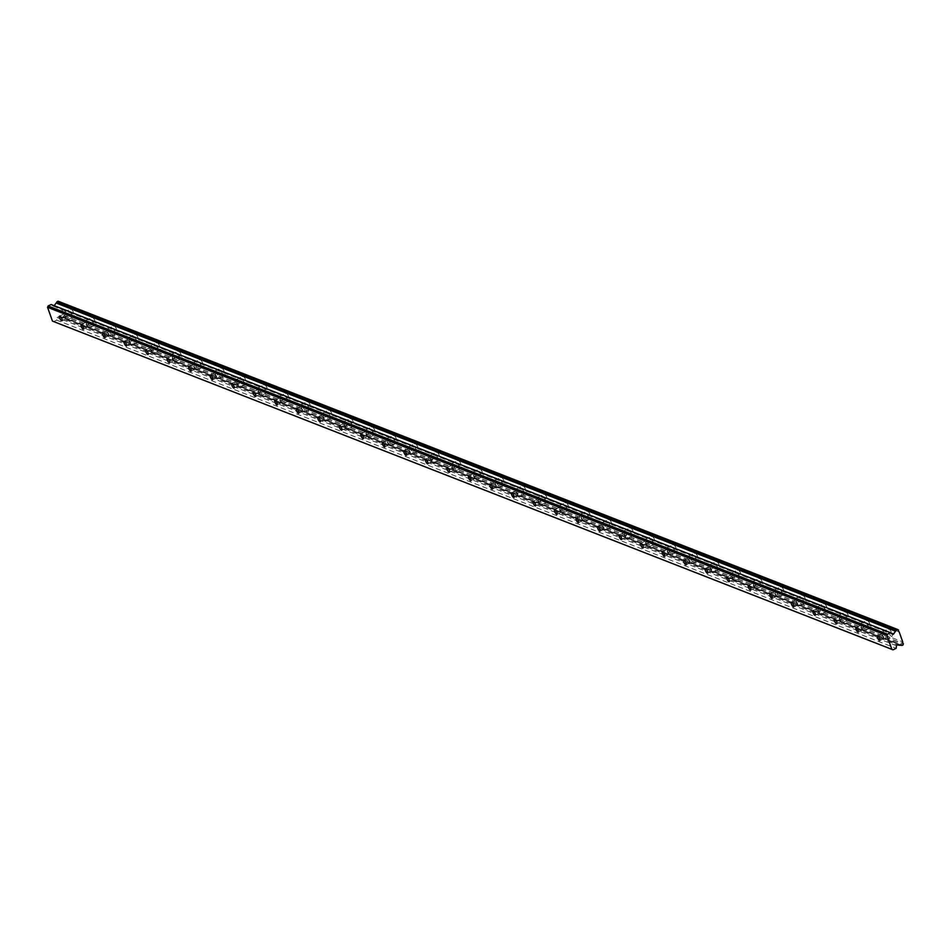 <?xml version="1.0" encoding="UTF-8"?>
<svg xmlns="http://www.w3.org/2000/svg" width="951" height="951" viewBox="0 0 951 951"><rect width="100%" height="100%" fill="white"/><g stroke="black" fill="none" stroke-linecap="round" stroke-linejoin="round"><path stroke-width="0.71" stroke-dasharray="4.75 3.57" d="M65.132 313.568A2.615 0.832 -115.8 0 0 64.834 313.557A2.615 0.832 -115.8 0 0 65.048 315.875A2.615 0.832 -115.8 0 0 66.808 318.252A2.615 0.832 -115.8 0 0 67.105 318.264A2.615 0.832 -115.8 0 0 66.891 315.934A2.615 0.832 -115.8 0 0 65.132 313.568M883.015 633.366A2.615 0.832 -115.8 0 0 882.718 633.354A2.615 0.832 -115.8 0 0 882.932 635.684A2.615 0.832 -115.8 0 0 884.692 638.05A2.615 0.832 -115.8 0 0 884.989 638.062A2.615 0.832 -115.8 0 0 884.775 635.743A2.615 0.832 -115.8 0 0 883.015 633.366M861.499 624.95A2.615 0.832 -115.8 0 0 861.19 624.938A2.615 0.832 -115.8 0 0 861.404 627.268A2.615 0.832 -115.8 0 0 863.163 629.633A2.615 0.832 -115.8 0 0 863.46 629.645A2.615 0.832 -115.8 0 0 863.258 627.327A2.615 0.832 -115.8 0 0 861.499 624.95M839.971 616.533A2.615 0.832 -115.8 0 0 839.662 616.521A2.615 0.832 -115.8 0 0 839.876 618.851A2.615 0.832 -115.8 0 0 841.635 621.229A2.615 0.832 -115.8 0 0 841.944 621.229A2.615 0.832 -115.8 0 0 841.73 618.911A2.615 0.832 -115.8 0 0 839.971 616.533M818.442 608.117A2.615 0.832 -115.8 0 0 818.145 608.105A2.615 0.832 -115.8 0 0 818.359 610.435A2.615 0.832 -115.8 0 0 820.119 612.813A2.615 0.832 -115.8 0 0 820.416 612.813A2.615 0.832 -115.8 0 0 820.202 610.494A2.615 0.832 -115.8 0 0 818.442 608.117M796.926 599.701A2.615 0.832 -115.8 0 0 796.617 599.689A2.615 0.832 -115.8 0 0 796.831 602.019A2.615 0.832 -115.8 0 0 798.59 604.396A2.615 0.832 -115.8 0 0 798.899 604.396A2.615 0.832 -115.8 0 0 798.685 602.078A2.615 0.832 -115.8 0 0 796.926 599.701M775.398 591.284A2.615 0.832 -115.8 0 0 775.101 591.284A2.615 0.832 -115.8 0 0 775.315 593.602A2.615 0.832 -115.8 0 0 777.074 595.98A2.615 0.832 -115.8 0 0 777.371 595.98A2.615 0.832 -115.8 0 0 777.157 593.662A2.615 0.832 -115.8 0 0 775.398 591.284M753.881 582.868A2.615 0.832 -115.8 0 0 753.572 582.868A2.615 0.832 -115.8 0 0 753.786 585.186A2.615 0.832 -115.8 0 0 755.546 587.563A2.615 0.832 -115.8 0 0 755.855 587.563A2.615 0.832 -115.8 0 0 755.641 585.245A2.615 0.832 -115.8 0 0 753.881 582.868M732.353 574.452A2.615 0.832 -115.8 0 0 732.056 574.452A2.615 0.832 -115.8 0 0 732.27 576.77A2.615 0.832 -115.8 0 0 734.029 579.147A2.615 0.832 -115.8 0 0 734.327 579.159A2.615 0.832 -115.8 0 0 734.113 576.829A2.615 0.832 -115.8 0 0 732.353 574.452M710.837 566.035A2.615 0.832 -115.8 0 0 710.528 566.035A2.615 0.832 -115.8 0 0 710.742 568.353A2.615 0.832 -115.8 0 0 712.501 570.731A2.615 0.832 -115.8 0 0 712.81 570.743A2.615 0.832 -115.8 0 0 712.596 568.413A2.615 0.832 -115.8 0 0 710.837 566.035M689.309 557.619A2.615 0.832 -115.8 0 0 689 557.619A2.615 0.832 -115.8 0 0 689.213 559.937A2.615 0.832 -115.8 0 0 690.973 562.314A2.615 0.832 -115.8 0 0 691.282 562.326A2.615 0.832 -115.8 0 0 691.068 559.996A2.615 0.832 -115.8 0 0 689.309 557.619M667.78 549.214A2.615 0.832 -115.8 0 0 667.483 549.202A2.615 0.832 -115.8 0 0 667.697 551.521A2.615 0.832 -115.8 0 0 669.456 553.898A2.615 0.832 -115.8 0 0 669.754 553.91A2.615 0.832 -115.8 0 0 669.54 551.58A2.615 0.832 -115.8 0 0 667.78 549.214M646.264 540.798A2.615 0.832 -115.8 0 0 645.955 540.786A2.615 0.832 -115.8 0 0 646.169 543.104A2.615 0.832 -115.8 0 0 647.928 545.482A2.615 0.832 -115.8 0 0 648.237 545.494A2.615 0.832 -115.8 0 0 648.023 543.164A2.615 0.832 -115.8 0 0 646.264 540.798M624.736 532.382A2.615 0.832 -115.8 0 0 624.438 532.37A2.615 0.832 -115.8 0 0 624.652 534.688A2.615 0.832 -115.8 0 0 626.412 537.065A2.615 0.832 -115.8 0 0 626.709 537.077A2.615 0.832 -115.8 0 0 626.495 534.747A2.615 0.832 -115.8 0 0 624.736 532.382M603.219 523.965A2.615 0.832 -115.8 0 0 602.91 523.953A2.615 0.832 -115.8 0 0 603.124 526.272A2.615 0.832 -115.8 0 0 604.884 528.649A2.615 0.832 -115.8 0 0 605.193 528.661A2.615 0.832 -115.8 0 0 604.979 526.331A2.615 0.832 -115.8 0 0 603.219 523.965M581.691 515.549A2.615 0.832 -115.8 0 0 581.394 515.537A2.615 0.832 -115.8 0 0 581.608 517.855A2.615 0.832 -115.8 0 0 583.367 520.233A2.615 0.832 -115.8 0 0 583.664 520.245A2.615 0.832 -115.8 0 0 583.45 517.915A2.615 0.832 -115.8 0 0 581.691 515.549M560.175 507.133A2.615 0.832 -115.8 0 0 559.866 507.121A2.615 0.832 -115.8 0 0 560.08 509.439A2.615 0.832 -115.8 0 0 561.839 511.816A2.615 0.832 -115.8 0 0 562.148 511.828A2.615 0.832 -115.8 0 0 561.934 509.498A2.615 0.832 -115.8 0 0 560.175 507.133M538.646 498.716A2.615 0.832 -115.8 0 0 538.337 498.704A2.615 0.832 -115.8 0 0 538.551 501.022A2.615 0.832 -115.8 0 0 540.311 503.4A2.615 0.832 -115.8 0 0 540.62 503.412A2.615 0.832 -115.8 0 0 540.406 501.082A2.615 0.832 -115.8 0 0 538.646 498.716M517.118 490.3A2.615 0.832 -115.8 0 0 516.821 490.288A2.615 0.832 -115.8 0 0 517.035 492.606A2.615 0.832 -115.8 0 0 518.794 494.984A2.615 0.832 -115.8 0 0 519.091 494.995A2.615 0.832 -115.8 0 0 518.877 492.666A2.615 0.832 -115.8 0 0 517.118 490.3M495.602 481.884A2.615 0.832 -115.8 0 0 495.293 481.872A2.615 0.832 -115.8 0 0 495.507 484.19A2.615 0.832 -115.8 0 0 497.266 486.567A2.615 0.832 -115.8 0 0 497.575 486.579A2.615 0.832 -115.8 0 0 497.361 484.261A2.615 0.832 -115.8 0 0 495.602 481.884M474.074 473.467A2.615 0.832 -115.8 0 0 473.776 473.455A2.615 0.832 -115.8 0 0 473.99 475.785A2.615 0.832 -115.8 0 0 475.75 478.151A2.615 0.832 -115.8 0 0 476.047 478.163A2.615 0.832 -115.8 0 0 475.833 475.845A2.615 0.832 -115.8 0 0 474.074 473.467M452.557 465.051A2.615 0.832 -115.8 0 0 452.248 465.039A2.615 0.832 -115.8 0 0 452.462 467.369A2.615 0.832 -115.8 0 0 454.221 469.735A2.615 0.832 -115.8 0 0 454.53 469.746A2.615 0.832 -115.8 0 0 454.316 467.428A2.615 0.832 -115.8 0 0 452.557 465.051M431.029 456.635A2.615 0.832 -115.8 0 0 430.732 456.623A2.615 0.832 -115.8 0 0 430.946 458.953A2.615 0.832 -115.8 0 0 432.705 461.318A2.615 0.832 -115.8 0 0 433.002 461.33A2.615 0.832 -115.8 0 0 432.788 459.012A2.615 0.832 -115.8 0 0 431.029 456.635M409.512 448.218A2.615 0.832 -115.8 0 0 409.203 448.206A2.615 0.832 -115.8 0 0 409.417 450.536A2.615 0.832 -115.8 0 0 411.177 452.902A2.615 0.832 -115.8 0 0 411.486 452.914A2.615 0.832 -115.8 0 0 411.272 450.596A2.615 0.832 -115.8 0 0 409.512 448.218M387.984 439.802A2.615 0.832 -115.8 0 0 387.675 439.79A2.615 0.832 -115.8 0 0 387.889 442.12A2.615 0.832 -115.8 0 0 389.648 444.486A2.615 0.832 -115.8 0 0 389.958 444.497A2.615 0.832 -115.8 0 0 389.744 442.179A2.615 0.832 -115.8 0 0 387.984 439.802M366.456 431.385A2.615 0.832 -115.8 0 0 366.159 431.374A2.615 0.832 -115.8 0 0 366.373 433.704A2.615 0.832 -115.8 0 0 368.132 436.069A2.615 0.832 -115.8 0 0 368.429 436.081A2.615 0.832 -115.8 0 0 368.215 433.763A2.615 0.832 -115.8 0 0 366.456 431.385M344.94 422.969A2.615 0.832 -115.8 0 0 344.631 422.957A2.615 0.832 -115.8 0 0 344.844 425.287A2.615 0.832 -115.8 0 0 346.604 427.653A2.615 0.832 -115.8 0 0 346.913 427.665A2.615 0.832 -115.8 0 0 346.699 425.347A2.615 0.832 -115.8 0 0 344.94 422.969M323.411 414.553A2.615 0.832 -115.8 0 0 323.114 414.541A2.615 0.832 -115.8 0 0 323.328 416.871A2.615 0.832 -115.8 0 0 325.087 419.236A2.615 0.832 -115.8 0 0 325.385 419.248A2.615 0.832 -115.8 0 0 325.171 416.93A2.615 0.832 -115.8 0 0 323.411 414.553M301.895 406.136A2.615 0.832 -115.8 0 0 301.586 406.125A2.615 0.832 -115.8 0 0 301.8 408.454A2.615 0.832 -115.8 0 0 303.559 410.82A2.615 0.832 -115.8 0 0 303.868 410.832A2.615 0.832 -115.8 0 0 303.654 408.514A2.615 0.832 -115.8 0 0 301.895 406.136M280.367 397.72A2.615 0.832 -115.8 0 0 280.07 397.708A2.615 0.832 -115.8 0 0 280.283 400.038A2.615 0.832 -115.8 0 0 282.043 402.416A2.615 0.832 -115.8 0 0 282.34 402.416A2.615 0.832 -115.8 0 0 282.126 400.098A2.615 0.832 -115.8 0 0 280.367 397.72M258.85 389.304A2.615 0.832 -115.8 0 0 258.541 389.292A2.615 0.832 -115.8 0 0 258.755 391.622A2.615 0.832 -115.8 0 0 260.515 393.999A2.615 0.832 -115.8 0 0 260.824 393.999A2.615 0.832 -115.8 0 0 260.61 391.681A2.615 0.832 -115.8 0 0 258.85 389.304M237.322 380.887A2.615 0.832 -115.8 0 0 237.013 380.875A2.615 0.832 -115.8 0 0 237.227 383.205A2.615 0.832 -115.8 0 0 238.986 385.583A2.615 0.832 -115.8 0 0 239.295 385.583A2.615 0.832 -115.8 0 0 239.081 383.265A2.615 0.832 -115.8 0 0 237.322 380.887M215.794 372.471A2.615 0.832 -115.8 0 0 215.497 372.471A2.615 0.832 -115.8 0 0 215.711 374.789A2.615 0.832 -115.8 0 0 217.47 377.167A2.615 0.832 -115.8 0 0 217.767 377.167A2.615 0.832 -115.8 0 0 217.553 374.849A2.615 0.832 -115.8 0 0 215.794 372.471M194.277 364.055A2.615 0.832 -115.8 0 0 193.968 364.055A2.615 0.832 -115.8 0 0 194.182 366.373A2.615 0.832 -115.8 0 0 195.942 368.75A2.615 0.832 -115.8 0 0 196.251 368.762A2.615 0.832 -115.8 0 0 196.037 366.432A2.615 0.832 -115.8 0 0 194.277 364.055M172.749 355.638A2.615 0.832 -115.8 0 0 172.452 355.638A2.615 0.832 -115.8 0 0 172.666 357.956A2.615 0.832 -115.8 0 0 174.425 360.334A2.615 0.832 -115.8 0 0 174.722 360.346A2.615 0.832 -115.8 0 0 174.508 358.016A2.615 0.832 -115.8 0 0 172.749 355.638M151.233 347.222A2.615 0.832 -115.8 0 0 150.924 347.222A2.615 0.832 -115.8 0 0 151.138 349.54A2.615 0.832 -115.8 0 0 152.897 351.918A2.615 0.832 -115.8 0 0 153.206 351.929A2.615 0.832 -115.8 0 0 152.992 349.599A2.615 0.832 -115.8 0 0 151.233 347.222M129.705 338.818A2.615 0.832 -115.8 0 0 129.407 338.806A2.615 0.832 -115.8 0 0 129.621 341.124A2.615 0.832 -115.8 0 0 131.381 343.501A2.615 0.832 -115.8 0 0 131.678 343.513A2.615 0.832 -115.8 0 0 131.464 341.183A2.615 0.832 -115.8 0 0 129.705 338.818M108.188 330.401A2.615 0.832 -115.8 0 0 107.879 330.389A2.615 0.832 -115.8 0 0 108.093 332.707A2.615 0.832 -115.8 0 0 109.852 335.085A2.615 0.832 -115.8 0 0 110.161 335.097A2.615 0.832 -115.8 0 0 109.947 332.767A2.615 0.832 -115.8 0 0 108.188 330.401M86.66 321.985A2.615 0.832 -115.8 0 0 86.351 321.973A2.615 0.832 -115.8 0 0 86.565 324.291A2.615 0.832 -115.8 0 0 88.324 326.668A2.615 0.832 -115.8 0 0 88.633 326.68A2.615 0.832 -115.8 0 0 88.419 324.35A2.615 0.832 -115.8 0 0 86.66 321.985M73.619 316.564A4.137 1.32 64.2 0 1 70.826 312.808A4.137 1.32 64.2 0 1 70.493 309.123A4.137 1.32 64.2 0 1 70.968 309.134A4.137 1.32 64.2 0 1 73.762 312.903A4.137 1.32 64.2 0 1 74.095 316.576A4.137 1.32 64.2 0 1 73.619 316.564M67.295 319.619A4.137 1.32 64.2 0 1 64.513 315.863A4.137 1.32 64.2 0 1 64.169 312.178A4.137 1.32 64.2 0 1 64.656 312.201A4.137 1.32 64.2 0 1 67.438 315.958A4.137 1.32 64.2 0 1 67.771 319.631A4.137 1.32 64.2 0 1 67.295 319.619M891.491 636.362A4.137 1.32 64.2 0 1 888.71 632.605A4.137 1.32 64.2 0 1 888.377 628.932A4.137 1.32 64.2 0 1 888.852 628.944A4.137 1.32 64.2 0 1 891.634 632.7A4.137 1.32 64.2 0 1 891.979 636.385A4.137 1.32 64.2 0 1 891.491 636.362M885.167 639.417A4.137 1.32 64.2 0 1 882.385 635.66A4.137 1.32 64.2 0 1 882.053 631.987A4.137 1.32 64.2 0 1 882.528 631.999A4.137 1.32 64.2 0 1 885.31 635.755A4.137 1.32 64.2 0 1 885.654 639.441A4.137 1.32 64.2 0 1 885.167 639.417M869.975 627.945A4.137 1.32 64.2 0 1 867.181 624.189A4.137 1.32 64.2 0 1 866.848 620.516A4.137 1.32 64.2 0 1 867.324 620.528A4.137 1.32 64.2 0 1 870.117 624.284A4.137 1.32 64.2 0 1 870.45 627.969A4.137 1.32 64.2 0 1 869.975 627.945M863.651 631A4.137 1.32 64.2 0 1 860.869 627.244A4.137 1.32 64.2 0 1 860.524 623.571A4.137 1.32 64.2 0 1 861.012 623.583A4.137 1.32 64.2 0 1 863.793 627.339A4.137 1.32 64.2 0 1 864.126 631.024A4.137 1.32 64.2 0 1 863.651 631M848.447 619.529A4.137 1.32 64.2 0 1 845.665 615.773A4.137 1.32 64.2 0 1 845.32 612.099A4.137 1.32 64.2 0 1 845.808 612.111A4.137 1.32 64.2 0 1 848.589 615.868A4.137 1.32 64.2 0 1 848.934 619.553A4.137 1.32 64.2 0 1 848.447 619.529M842.122 622.596A4.137 1.32 64.2 0 1 839.341 618.828A4.137 1.32 64.2 0 1 839.008 615.154A4.137 1.32 64.2 0 1 839.483 615.166A4.137 1.32 64.2 0 1 842.265 618.923A4.137 1.32 64.2 0 1 842.61 622.608A4.137 1.32 64.2 0 1 842.122 622.596M826.93 611.113A4.137 1.32 64.2 0 1 824.137 607.356A4.137 1.32 64.2 0 1 823.804 603.683A4.137 1.32 64.2 0 1 824.279 603.695A4.137 1.32 64.2 0 1 827.073 607.451A4.137 1.32 64.2 0 1 827.406 611.136A4.137 1.32 64.2 0 1 826.93 611.113M820.606 614.18A4.137 1.32 64.2 0 1 817.812 610.411A4.137 1.32 64.2 0 1 817.48 606.738A4.137 1.32 64.2 0 1 817.955 606.75A4.137 1.32 64.2 0 1 820.749 610.506A4.137 1.32 64.2 0 1 821.082 614.191A4.137 1.32 64.2 0 1 820.606 614.18M805.402 602.696A4.137 1.32 64.2 0 1 802.62 598.94A4.137 1.32 64.2 0 1 802.275 595.267A4.137 1.32 64.2 0 1 802.763 595.278A4.137 1.32 64.2 0 1 805.545 599.035A4.137 1.32 64.2 0 1 805.889 602.72A4.137 1.32 64.2 0 1 805.402 602.696M799.078 605.763A4.137 1.32 64.2 0 1 796.296 601.995A4.137 1.32 64.2 0 1 795.951 598.322A4.137 1.32 64.2 0 1 796.439 598.334A4.137 1.32 64.2 0 1 799.22 602.09A4.137 1.32 64.2 0 1 799.565 605.775A4.137 1.32 64.2 0 1 799.078 605.763M783.874 594.28A4.137 1.32 64.2 0 1 781.092 590.523A4.137 1.32 64.2 0 1 780.759 586.85A4.137 1.32 64.2 0 1 781.235 586.862A4.137 1.32 64.2 0 1 784.016 590.619A4.137 1.32 64.2 0 1 784.361 594.304A4.137 1.32 64.2 0 1 783.874 594.28M777.561 597.347A4.137 1.32 64.2 0 1 774.768 593.579A4.137 1.32 64.2 0 1 774.435 589.905A4.137 1.32 64.2 0 1 774.91 589.917A4.137 1.32 64.2 0 1 777.704 593.674A4.137 1.32 64.2 0 1 778.037 597.359A4.137 1.32 64.2 0 1 777.561 597.347M762.357 585.864A4.137 1.32 64.2 0 1 759.576 582.107A4.137 1.32 64.2 0 1 759.231 578.434A4.137 1.32 64.2 0 1 759.718 578.446A4.137 1.32 64.2 0 1 762.5 582.202A4.137 1.32 64.2 0 1 762.833 585.887A4.137 1.32 64.2 0 1 762.357 585.864M756.033 588.931A4.137 1.32 64.2 0 1 753.251 585.174A4.137 1.32 64.2 0 1 752.907 581.489A4.137 1.32 64.2 0 1 753.394 581.501A4.137 1.32 64.2 0 1 756.176 585.269A4.137 1.32 64.2 0 1 756.52 588.942A4.137 1.32 64.2 0 1 756.033 588.931M740.829 577.447A4.137 1.32 64.2 0 1 738.047 573.691A4.137 1.32 64.2 0 1 737.714 570.018A4.137 1.32 64.2 0 1 738.19 570.029A4.137 1.32 64.2 0 1 740.972 573.786A4.137 1.32 64.2 0 1 741.316 577.471A4.137 1.32 64.2 0 1 740.829 577.447M734.505 580.514A4.137 1.32 64.2 0 1 731.723 576.758A4.137 1.32 64.2 0 1 731.39 573.073A4.137 1.32 64.2 0 1 731.866 573.084A4.137 1.32 64.2 0 1 734.648 576.853A4.137 1.32 64.2 0 1 734.992 580.526A4.137 1.32 64.2 0 1 734.505 580.514M719.313 569.031A4.137 1.32 64.2 0 1 716.531 565.274A4.137 1.32 64.2 0 1 716.186 561.601A4.137 1.32 64.2 0 1 716.662 561.613A4.137 1.32 64.2 0 1 719.455 565.37A4.137 1.32 64.2 0 1 719.788 569.055A4.137 1.32 64.2 0 1 719.313 569.031M712.988 572.098A4.137 1.32 64.2 0 1 710.207 568.341A4.137 1.32 64.2 0 1 709.862 564.656A4.137 1.32 64.2 0 1 710.349 564.668A4.137 1.32 64.2 0 1 713.131 568.436A4.137 1.32 64.2 0 1 713.464 572.11A4.137 1.32 64.2 0 1 712.988 572.098M697.784 560.626A4.137 1.32 64.2 0 1 695.003 556.858A4.137 1.32 64.2 0 1 694.658 553.185A4.137 1.32 64.2 0 1 695.145 553.197A4.137 1.32 64.2 0 1 697.927 556.953A4.137 1.32 64.2 0 1 698.272 560.638A4.137 1.32 64.2 0 1 697.784 560.626M691.46 563.681A4.137 1.32 64.2 0 1 688.679 559.925A4.137 1.32 64.2 0 1 688.346 556.24A4.137 1.32 64.2 0 1 688.821 556.252A4.137 1.32 64.2 0 1 691.603 560.02A4.137 1.32 64.2 0 1 691.948 563.693A4.137 1.32 64.2 0 1 691.46 563.681M676.268 552.21A4.137 1.32 64.2 0 1 673.474 548.442A4.137 1.32 64.2 0 1 673.142 544.768A4.137 1.32 64.2 0 1 673.617 544.78A4.137 1.32 64.2 0 1 676.411 548.537A4.137 1.32 64.2 0 1 676.743 552.222A4.137 1.32 64.2 0 1 676.268 552.21M669.944 555.265A4.137 1.32 64.2 0 1 667.15 551.509A4.137 1.32 64.2 0 1 666.817 547.824A4.137 1.32 64.2 0 1 667.293 547.847A4.137 1.32 64.2 0 1 670.086 551.604A4.137 1.32 64.2 0 1 670.419 555.277A4.137 1.32 64.2 0 1 669.944 555.265M654.74 543.794A4.137 1.32 64.2 0 1 651.958 540.025A4.137 1.32 64.2 0 1 651.613 536.352A4.137 1.32 64.2 0 1 652.101 536.364A4.137 1.32 64.2 0 1 654.882 540.12A4.137 1.32 64.2 0 1 655.227 543.806A4.137 1.32 64.2 0 1 654.74 543.794M648.416 546.849A4.137 1.32 64.2 0 1 645.634 543.092A4.137 1.32 64.2 0 1 645.289 539.407A4.137 1.32 64.2 0 1 645.777 539.431A4.137 1.32 64.2 0 1 648.558 543.187A4.137 1.32 64.2 0 1 648.903 546.861A4.137 1.32 64.2 0 1 648.416 546.849M633.223 535.377A4.137 1.32 64.2 0 1 630.43 531.621A4.137 1.32 64.2 0 1 630.097 527.936A4.137 1.32 64.2 0 1 630.572 527.948A4.137 1.32 64.2 0 1 633.354 531.716A4.137 1.32 64.2 0 1 633.699 535.389A4.137 1.32 64.2 0 1 633.223 535.377M626.899 538.432A4.137 1.32 64.2 0 1 624.106 534.676A4.137 1.32 64.2 0 1 623.773 530.991A4.137 1.32 64.2 0 1 624.248 531.015A4.137 1.32 64.2 0 1 627.042 534.771A4.137 1.32 64.2 0 1 627.375 538.444A4.137 1.32 64.2 0 1 626.899 538.432M611.695 526.961A4.137 1.32 64.2 0 1 608.913 523.205A4.137 1.32 64.2 0 1 608.569 519.519A4.137 1.32 64.2 0 1 609.056 519.531A4.137 1.32 64.2 0 1 611.838 523.3A4.137 1.32 64.2 0 1 612.171 526.973A4.137 1.32 64.2 0 1 611.695 526.961M605.371 530.016A4.137 1.32 64.2 0 1 602.589 526.26A4.137 1.32 64.2 0 1 602.245 522.575A4.137 1.32 64.2 0 1 602.732 522.598A4.137 1.32 64.2 0 1 605.514 526.355A4.137 1.32 64.2 0 1 605.858 530.028A4.137 1.32 64.2 0 1 605.371 530.016M590.167 518.545A4.137 1.32 64.2 0 1 587.385 514.788A4.137 1.32 64.2 0 1 587.052 511.103A4.137 1.32 64.2 0 1 587.528 511.115A4.137 1.32 64.2 0 1 590.309 514.883A4.137 1.32 64.2 0 1 590.654 518.557A4.137 1.32 64.2 0 1 590.167 518.545M583.843 521.6A4.137 1.32 64.2 0 1 581.061 517.843A4.137 1.32 64.2 0 1 580.728 514.158A4.137 1.32 64.2 0 1 581.204 514.182A4.137 1.32 64.2 0 1 583.985 517.938A4.137 1.32 64.2 0 1 584.33 521.612A4.137 1.32 64.2 0 1 583.843 521.6M568.65 510.128A4.137 1.32 64.2 0 1 565.869 506.372A4.137 1.32 64.2 0 1 565.524 502.687A4.137 1.32 64.2 0 1 566 502.699A4.137 1.32 64.2 0 1 568.793 506.467A4.137 1.32 64.2 0 1 569.126 510.14A4.137 1.32 64.2 0 1 568.65 510.128M562.326 513.183A4.137 1.32 64.2 0 1 559.545 509.427A4.137 1.32 64.2 0 1 559.2 505.742A4.137 1.32 64.2 0 1 559.687 505.766A4.137 1.32 64.2 0 1 562.469 509.522A4.137 1.32 64.2 0 1 562.802 513.195A4.137 1.32 64.2 0 1 562.326 513.183M547.122 501.712A4.137 1.32 64.2 0 1 544.341 497.955A4.137 1.32 64.2 0 1 543.996 494.27A4.137 1.32 64.2 0 1 544.483 494.294A4.137 1.32 64.2 0 1 547.265 498.051A4.137 1.32 64.2 0 1 547.61 501.724A4.137 1.32 64.2 0 1 547.122 501.712M540.798 504.767A4.137 1.32 64.2 0 1 538.016 501.011A4.137 1.32 64.2 0 1 537.684 497.325A4.137 1.32 64.2 0 1 538.159 497.349A4.137 1.32 64.2 0 1 540.941 501.106A4.137 1.32 64.2 0 1 541.285 504.779A4.137 1.32 64.2 0 1 540.798 504.767M525.606 493.296A4.137 1.32 64.2 0 1 522.812 489.539A4.137 1.32 64.2 0 1 522.479 485.854A4.137 1.32 64.2 0 1 522.955 485.878A4.137 1.32 64.2 0 1 525.748 489.634A4.137 1.32 64.2 0 1 526.081 493.307A4.137 1.32 64.2 0 1 525.606 493.296M519.282 496.351A4.137 1.32 64.2 0 1 516.5 492.594A4.137 1.32 64.2 0 1 516.155 488.909A4.137 1.32 64.2 0 1 516.631 488.933A4.137 1.32 64.2 0 1 519.424 492.689A4.137 1.32 64.2 0 1 519.757 496.363A4.137 1.32 64.2 0 1 519.282 496.351M504.078 484.879A4.137 1.32 64.2 0 1 501.296 481.123A4.137 1.32 64.2 0 1 500.951 477.438A4.137 1.32 64.2 0 1 501.439 477.461A4.137 1.32 64.2 0 1 504.22 481.218A4.137 1.32 64.2 0 1 504.565 484.891A4.137 1.32 64.2 0 1 504.078 484.879M497.753 487.934A4.137 1.32 64.2 0 1 494.972 484.178A4.137 1.32 64.2 0 1 494.627 480.505A4.137 1.32 64.2 0 1 495.114 480.517A4.137 1.32 64.2 0 1 497.896 484.273A4.137 1.32 64.2 0 1 498.241 487.946A4.137 1.32 64.2 0 1 497.753 487.934M482.561 476.463A4.137 1.32 64.2 0 1 479.768 472.706A4.137 1.32 64.2 0 1 479.435 469.021A4.137 1.32 64.2 0 1 479.91 469.045A4.137 1.32 64.2 0 1 482.692 472.802A4.137 1.32 64.2 0 1 483.037 476.475A4.137 1.32 64.2 0 1 482.561 476.463M476.237 479.518A4.137 1.32 64.2 0 1 473.443 475.762A4.137 1.32 64.2 0 1 473.111 472.088A4.137 1.32 64.2 0 1 473.586 472.1A4.137 1.32 64.2 0 1 476.38 475.857A4.137 1.32 64.2 0 1 476.713 479.53A4.137 1.32 64.2 0 1 476.237 479.518M461.033 468.047A4.137 1.32 64.2 0 1 458.251 464.29A4.137 1.32 64.2 0 1 457.906 460.605A4.137 1.32 64.2 0 1 458.394 460.629A4.137 1.32 64.2 0 1 461.176 464.385A4.137 1.32 64.2 0 1 461.508 468.058A4.137 1.32 64.2 0 1 461.033 468.047M454.709 471.102A4.137 1.32 64.2 0 1 451.927 467.345A4.137 1.32 64.2 0 1 451.582 463.672A4.137 1.32 64.2 0 1 452.07 463.684A4.137 1.32 64.2 0 1 454.851 467.44A4.137 1.32 64.2 0 1 455.196 471.125A4.137 1.32 64.2 0 1 454.709 471.102M439.505 459.63A4.137 1.32 64.2 0 1 436.723 455.874A4.137 1.32 64.2 0 1 436.39 452.189A4.137 1.32 64.2 0 1 436.866 452.212A4.137 1.32 64.2 0 1 439.647 455.969A4.137 1.32 64.2 0 1 439.992 459.642A4.137 1.32 64.2 0 1 439.505 459.63M433.192 462.685A4.137 1.32 64.2 0 1 430.399 458.929A4.137 1.32 64.2 0 1 430.066 455.256A4.137 1.32 64.2 0 1 430.541 455.267A4.137 1.32 64.2 0 1 433.323 459.024A4.137 1.32 64.2 0 1 433.668 462.709A4.137 1.32 64.2 0 1 433.192 462.685M417.988 451.214A4.137 1.32 64.2 0 1 415.207 447.457A4.137 1.32 64.2 0 1 414.862 443.772A4.137 1.32 64.2 0 1 415.349 443.796A4.137 1.32 64.2 0 1 418.131 447.552A4.137 1.32 64.2 0 1 418.464 451.226A4.137 1.32 64.2 0 1 417.988 451.214M411.664 454.269A4.137 1.32 64.2 0 1 408.882 450.512A4.137 1.32 64.2 0 1 408.538 446.839A4.137 1.32 64.2 0 1 409.025 446.851A4.137 1.32 64.2 0 1 411.807 450.608A4.137 1.32 64.2 0 1 412.14 454.293A4.137 1.32 64.2 0 1 411.664 454.269M396.46 442.797A4.137 1.32 64.2 0 1 393.678 439.041A4.137 1.32 64.2 0 1 393.334 435.356A4.137 1.32 64.2 0 1 393.821 435.38A4.137 1.32 64.2 0 1 396.603 439.136A4.137 1.32 64.2 0 1 396.947 442.809A4.137 1.32 64.2 0 1 396.46 442.797M390.136 445.853A4.137 1.32 64.2 0 1 387.354 442.096A4.137 1.32 64.2 0 1 387.021 438.423A4.137 1.32 64.2 0 1 387.497 438.435A4.137 1.32 64.2 0 1 390.279 442.191A4.137 1.32 64.2 0 1 390.623 445.876A4.137 1.32 64.2 0 1 390.136 445.853M374.944 434.381A4.137 1.32 64.2 0 1 372.15 430.625A4.137 1.32 64.2 0 1 371.817 426.951A4.137 1.32 64.2 0 1 372.293 426.963A4.137 1.32 64.2 0 1 375.086 430.72A4.137 1.32 64.2 0 1 375.419 434.393A4.137 1.32 64.2 0 1 374.944 434.381M368.619 437.436A4.137 1.32 64.2 0 1 365.838 433.68A4.137 1.32 64.2 0 1 365.493 430.007A4.137 1.32 64.2 0 1 365.98 430.018A4.137 1.32 64.2 0 1 368.762 433.775A4.137 1.32 64.2 0 1 369.095 437.46A4.137 1.32 64.2 0 1 368.619 437.436M353.415 425.965A4.137 1.32 64.2 0 1 350.634 422.208A4.137 1.32 64.2 0 1 350.289 418.535A4.137 1.32 64.2 0 1 350.776 418.547A4.137 1.32 64.2 0 1 353.558 422.303A4.137 1.32 64.2 0 1 353.903 425.977A4.137 1.32 64.2 0 1 353.415 425.965M347.091 429.02A4.137 1.32 64.2 0 1 344.31 425.263A4.137 1.32 64.2 0 1 343.965 421.59A4.137 1.32 64.2 0 1 344.452 421.602A4.137 1.32 64.2 0 1 347.234 425.359A4.137 1.32 64.2 0 1 347.579 429.044A4.137 1.32 64.2 0 1 347.091 429.02M331.899 417.548A4.137 1.32 64.2 0 1 329.105 413.792A4.137 1.32 64.2 0 1 328.773 410.119A4.137 1.32 64.2 0 1 329.248 410.131A4.137 1.32 64.2 0 1 332.042 413.887A4.137 1.32 64.2 0 1 332.375 417.572A4.137 1.32 64.2 0 1 331.899 417.548M325.575 420.604A4.137 1.32 64.2 0 1 322.781 416.847A4.137 1.32 64.2 0 1 322.448 413.174A4.137 1.32 64.2 0 1 322.924 413.186A4.137 1.32 64.2 0 1 325.717 416.942A4.137 1.32 64.2 0 1 326.05 420.627A4.137 1.32 64.2 0 1 325.575 420.604M310.371 409.132A4.137 1.32 64.2 0 1 307.589 405.376A4.137 1.32 64.2 0 1 307.244 401.702A4.137 1.32 64.2 0 1 307.732 401.714A4.137 1.32 64.2 0 1 310.513 405.471A4.137 1.32 64.2 0 1 310.846 409.156A4.137 1.32 64.2 0 1 310.371 409.132M304.047 412.187A4.137 1.32 64.2 0 1 301.265 408.431A4.137 1.32 64.2 0 1 300.92 404.757A4.137 1.32 64.2 0 1 301.408 404.769A4.137 1.32 64.2 0 1 304.189 408.526A4.137 1.32 64.2 0 1 304.534 412.211A4.137 1.32 64.2 0 1 304.047 412.187M288.842 400.716A4.137 1.32 64.2 0 1 286.061 396.959A4.137 1.32 64.2 0 1 285.728 393.286A4.137 1.32 64.2 0 1 286.203 393.298A4.137 1.32 64.2 0 1 288.985 397.054A4.137 1.32 64.2 0 1 289.33 400.74A4.137 1.32 64.2 0 1 288.842 400.716M282.53 403.783A4.137 1.32 64.2 0 1 279.737 400.014A4.137 1.32 64.2 0 1 279.404 396.341A4.137 1.32 64.2 0 1 279.879 396.353A4.137 1.32 64.2 0 1 282.673 400.109A4.137 1.32 64.2 0 1 283.006 403.795A4.137 1.32 64.2 0 1 282.53 403.783M267.326 392.299A4.137 1.32 64.2 0 1 264.544 388.543A4.137 1.32 64.2 0 1 264.2 384.87A4.137 1.32 64.2 0 1 264.687 384.882A4.137 1.32 64.2 0 1 267.469 388.638A4.137 1.32 64.2 0 1 267.802 392.323A4.137 1.32 64.2 0 1 267.326 392.299M261.002 395.366A4.137 1.32 64.2 0 1 258.22 391.598A4.137 1.32 64.2 0 1 257.876 387.925A4.137 1.32 64.2 0 1 258.363 387.937A4.137 1.32 64.2 0 1 261.145 391.693A4.137 1.32 64.2 0 1 261.477 395.378A4.137 1.32 64.2 0 1 261.002 395.366M245.798 383.883A4.137 1.32 64.2 0 1 243.016 380.127A4.137 1.32 64.2 0 1 242.671 376.453A4.137 1.32 64.2 0 1 243.159 376.465A4.137 1.32 64.2 0 1 245.94 380.222A4.137 1.32 64.2 0 1 246.285 383.907A4.137 1.32 64.2 0 1 245.798 383.883M239.474 386.95A4.137 1.32 64.2 0 1 236.692 383.182A4.137 1.32 64.2 0 1 236.359 379.508A4.137 1.32 64.2 0 1 236.835 379.52A4.137 1.32 64.2 0 1 239.616 383.277A4.137 1.32 64.2 0 1 239.961 386.962A4.137 1.32 64.2 0 1 239.474 386.95M224.281 375.467A4.137 1.32 64.2 0 1 221.488 371.71A4.137 1.32 64.2 0 1 221.155 368.037A4.137 1.32 64.2 0 1 221.631 368.049A4.137 1.32 64.2 0 1 224.424 371.805A4.137 1.32 64.2 0 1 224.757 375.49A4.137 1.32 64.2 0 1 224.281 375.467M217.957 378.534A4.137 1.32 64.2 0 1 215.176 374.765A4.137 1.32 64.2 0 1 214.831 371.092A4.137 1.32 64.2 0 1 215.318 371.104A4.137 1.32 64.2 0 1 218.1 374.86A4.137 1.32 64.2 0 1 218.433 378.546A4.137 1.32 64.2 0 1 217.957 378.534M202.753 367.05A4.137 1.32 64.2 0 1 199.972 363.294A4.137 1.32 64.2 0 1 199.627 359.621A4.137 1.32 64.2 0 1 200.114 359.633A4.137 1.32 64.2 0 1 202.896 363.389A4.137 1.32 64.2 0 1 203.241 367.074A4.137 1.32 64.2 0 1 202.753 367.05M196.429 370.117A4.137 1.32 64.2 0 1 193.647 366.361A4.137 1.32 64.2 0 1 193.303 362.676A4.137 1.32 64.2 0 1 193.79 362.688A4.137 1.32 64.2 0 1 196.572 366.456A4.137 1.32 64.2 0 1 196.916 370.129A4.137 1.32 64.2 0 1 196.429 370.117M181.237 358.634A4.137 1.32 64.2 0 1 178.443 354.878A4.137 1.32 64.2 0 1 178.11 351.204A4.137 1.32 64.2 0 1 178.586 351.216A4.137 1.32 64.2 0 1 181.379 354.973A4.137 1.32 64.2 0 1 181.712 358.658A4.137 1.32 64.2 0 1 181.237 358.634M174.913 361.701A4.137 1.32 64.2 0 1 172.119 357.945A4.137 1.32 64.2 0 1 171.786 354.259A4.137 1.32 64.2 0 1 172.262 354.271A4.137 1.32 64.2 0 1 175.055 358.04A4.137 1.32 64.2 0 1 175.388 361.713A4.137 1.32 64.2 0 1 174.913 361.701M159.709 350.218A4.137 1.32 64.2 0 1 156.927 346.461A4.137 1.32 64.2 0 1 156.582 342.788A4.137 1.32 64.2 0 1 157.07 342.8A4.137 1.32 64.2 0 1 159.851 346.556A4.137 1.32 64.2 0 1 160.184 350.241A4.137 1.32 64.2 0 1 159.709 350.218M153.384 353.285A4.137 1.32 64.2 0 1 150.603 349.528A4.137 1.32 64.2 0 1 150.258 345.843A4.137 1.32 64.2 0 1 150.745 345.855A4.137 1.32 64.2 0 1 153.527 349.623A4.137 1.32 64.2 0 1 153.872 353.296A4.137 1.32 64.2 0 1 153.384 353.285M138.18 341.813A4.137 1.32 64.2 0 1 135.399 338.045A4.137 1.32 64.2 0 1 135.066 334.372A4.137 1.32 64.2 0 1 135.541 334.383A4.137 1.32 64.2 0 1 138.323 338.14A4.137 1.32 64.2 0 1 138.668 341.825A4.137 1.32 64.2 0 1 138.18 341.813M131.868 344.868A4.137 1.32 64.2 0 1 129.074 341.112A4.137 1.32 64.2 0 1 128.742 337.427A4.137 1.32 64.2 0 1 129.217 337.45A4.137 1.32 64.2 0 1 132.011 341.207A4.137 1.32 64.2 0 1 132.344 344.88A4.137 1.32 64.2 0 1 131.868 344.868M116.664 333.397A4.137 1.32 64.2 0 1 113.882 329.628A4.137 1.32 64.2 0 1 113.538 325.955A4.137 1.32 64.2 0 1 114.025 325.967A4.137 1.32 64.2 0 1 116.807 329.724A4.137 1.32 64.2 0 1 117.139 333.409A4.137 1.32 64.2 0 1 116.664 333.397M110.34 336.452A4.137 1.32 64.2 0 1 107.558 332.695A4.137 1.32 64.2 0 1 107.213 329.01A4.137 1.32 64.2 0 1 107.701 329.034A4.137 1.32 64.2 0 1 110.482 332.791A4.137 1.32 64.2 0 1 110.815 336.464A4.137 1.32 64.2 0 1 110.34 336.452M95.136 324.98A4.137 1.32 64.2 0 1 92.354 321.212A4.137 1.32 64.2 0 1 92.021 317.539A4.137 1.32 64.2 0 1 92.497 317.551A4.137 1.32 64.2 0 1 95.278 321.307A4.137 1.32 64.2 0 1 95.623 324.992A4.137 1.32 64.2 0 1 95.136 324.98M88.812 328.036A4.137 1.32 64.2 0 1 86.03 324.279A4.137 1.32 64.2 0 1 85.697 320.594A4.137 1.32 64.2 0 1 86.172 320.618A4.137 1.32 64.2 0 1 88.954 324.374A4.137 1.32 64.2 0 1 89.299 328.047A4.137 1.32 64.2 0 1 88.812 328.036M51.14 304.51L53.006 306.032A0.868 0.785 111.4 0 0 54.136 305.818L54.207 305.711M58.035 301.17L59.081 301.764A1.438 1.284 -68.6 0 0 59.723 303.559L899.123 631.785M902.071 645.467L62.671 317.254L63.979 315.518A1.438 1.284 -68.6 0 1 63.337 313.723L59.723 303.559M62.671 317.254L62.279 317.206A1.438 1.284 111.4 0 0 61.126 317.075L58.023 316.742A0.868 0.785 111.4 0 0 57.108 317.515L56.703 320.13L896.115 648.356M53.66 321.604L56.703 320.13M898.493 629.99L59.081 301.764M63.337 313.723L902.749 641.937M63.979 315.518L903.379 643.732M900.538 645.301L61.126 317.075M898.422 629.8L59.021 301.574M64.05 315.708L903.45 643.922M901.156 645.218L62.279 317.206M63.598 316.802L902.998 645.016M890.873 632.997L54.136 305.818M58.023 316.742L897.423 644.968M896.508 645.741L57.108 317.515M53.006 306.032L892.418 634.246M59.628 316.077L64.834 313.557M877.511 635.874L882.718 633.354M855.983 627.458L861.19 624.938M834.455 619.042L839.662 616.521M812.939 610.625L818.145 608.105M791.41 602.209L796.617 599.689M769.894 593.793L775.101 591.284M748.366 585.376L753.572 582.868M726.849 576.96L732.056 574.452M705.321 568.543L710.528 566.035M683.793 560.139L689 557.619M662.276 551.723L667.483 549.202M640.748 543.306L645.955 540.786M619.232 534.89L624.438 532.37M597.703 526.474L602.91 523.953M576.187 518.057L581.394 515.537M554.659 509.641L559.866 507.121M533.131 501.225L538.337 498.704M511.614 492.808L516.821 490.288M490.086 484.392L495.293 481.872M468.57 475.975L473.776 473.455M447.041 467.559L452.248 465.039M425.525 459.143L430.732 456.623M403.997 450.726L409.203 448.206M382.468 442.31L387.675 439.79M360.952 433.894L366.159 431.374M339.424 425.477L344.631 422.957M317.907 417.061L323.114 414.541M296.379 408.645L301.586 406.125M274.863 400.228L280.07 397.708M253.335 391.812L258.541 389.292M231.806 383.396L237.013 380.875M210.29 374.979L215.497 372.471M188.762 366.563L193.968 364.055M167.245 358.147L172.452 355.638M145.717 349.73L150.924 347.222M124.201 341.326L129.407 338.806M102.672 332.909L107.879 330.389M81.144 324.493L86.351 321.973M64.169 312.178L70.493 309.123M882.053 631.987L888.377 628.932M860.524 623.571L866.848 620.516M839.008 615.154L845.32 612.099M817.48 606.738L823.804 603.683M795.951 598.322L802.275 595.267M774.435 589.905L780.759 586.85M752.907 581.489L759.231 578.434M731.39 573.073L737.714 570.018M709.862 564.656L716.186 561.601M688.346 556.24L694.658 553.185M666.817 547.824L673.142 544.768M645.289 539.407L651.613 536.352M623.773 530.991L630.097 527.936M602.245 522.575L608.569 519.519M580.728 514.158L587.052 511.103M559.2 505.742L565.524 502.687M537.684 497.325L543.996 494.27M516.155 488.909L522.479 485.854M494.627 480.505L500.951 477.438M473.111 472.088L479.435 469.021M451.582 463.672L457.906 460.605M430.066 455.256L436.39 452.189M408.538 446.839L414.862 443.772M387.021 438.423L393.334 435.356M365.493 430.007L371.817 426.951M343.965 421.59L350.289 418.535M322.448 413.174L328.773 410.119M300.92 404.757L307.244 401.702M279.404 396.341L285.728 393.286M257.876 387.925L264.2 384.87M236.359 379.508L242.671 376.453M214.831 371.092L221.155 368.037M193.303 362.676L199.627 359.621M171.786 354.259L178.11 351.204M150.258 345.843L156.582 342.788M128.742 337.427L135.066 334.372M107.213 329.01L113.538 325.955M85.697 320.594L92.021 317.539M61.898 320.784L67.105 318.264M879.782 640.582L884.989 638.062M858.254 632.165L863.46 629.645M836.737 623.749L841.944 621.229M815.209 615.333L820.416 612.813M793.693 606.916L798.899 604.396M772.164 598.5L777.371 595.98M750.648 590.084L755.855 587.563M729.12 581.667L734.327 579.159M707.592 573.251L712.81 570.743M686.075 564.835L691.282 562.326M664.547 556.43L669.754 553.91M643.031 548.014L648.237 545.494M621.502 539.597L626.709 537.077M599.986 531.181L605.193 528.661M578.458 522.765L583.664 520.245M556.941 514.348L562.148 511.828M535.413 505.932L540.62 503.412M513.885 497.516L519.091 494.995M492.368 489.099L497.575 486.579M470.84 480.683L476.047 478.163M449.324 472.267L454.53 469.746M427.795 463.85L433.002 461.33M406.279 455.434L411.486 452.914M384.751 447.018L389.958 444.497M363.223 438.601L368.429 436.081M341.706 430.185L346.913 427.665M320.178 421.769L325.385 419.248M298.662 413.352L303.868 410.832M277.133 404.936L282.34 402.416M255.617 396.519L260.824 393.999M234.089 388.103L239.295 385.583M212.56 379.687L217.767 377.167M191.044 371.27L196.251 368.762M169.516 362.854L174.722 360.346M147.999 354.438L153.206 351.929M126.471 346.021L131.678 343.513M104.955 337.617L110.161 335.097M83.426 329.201L88.633 326.68M67.771 319.631L74.095 316.576M885.654 639.441L891.979 636.385M864.126 631.024L870.45 627.969M842.61 622.608L848.934 619.553M821.082 614.191L827.406 611.136M799.565 605.775L805.889 602.72M778.037 597.359L784.361 594.304M756.52 588.942L762.833 585.887M734.992 580.526L741.316 577.471M713.464 572.11L719.788 569.055M691.948 563.693L698.272 560.638M670.419 555.277L676.743 552.222M648.903 546.861L655.227 543.806M627.375 538.444L633.699 535.389M605.858 530.028L612.171 526.973M584.33 521.612L590.654 518.557M562.802 513.195L569.126 510.14M541.285 504.779L547.61 501.724M519.757 496.363L526.081 493.307M498.241 487.946L504.565 484.891M476.713 479.53L483.037 476.475M455.196 471.125L461.508 468.058M433.668 462.709L439.992 459.642M412.14 454.293L418.464 451.226M390.623 445.876L396.947 442.809M369.095 437.46L375.419 434.393M347.579 429.044L353.903 425.977M326.05 420.627L332.375 417.572M304.534 412.211L310.846 409.156M283.006 403.795L289.33 400.74M261.477 395.378L267.802 392.323M239.961 386.962L246.285 383.907M218.433 378.546L224.757 375.49M196.916 370.129L203.241 367.074M175.388 361.713L181.712 358.658M153.872 353.296L160.184 350.241M132.344 344.88L138.668 341.825M110.815 336.464L117.139 333.409M89.299 328.047L95.623 324.992M62.029 317.075L901.429 645.289M53.197 306.139L892.597 634.353"/><path stroke-width="1.43" d="M59.925 316.077A2.615 0.832 -115.8 0 0 59.628 316.077A2.615 0.832 -115.8 0 0 59.842 318.395A2.615 0.832 -115.8 0 0 61.601 320.772A2.615 0.832 -115.8 0 0 61.898 320.784A2.615 0.832 -115.8 0 0 61.684 318.454A2.615 0.832 -115.8 0 0 59.925 316.077M877.809 635.886A2.615 0.832 -115.8 0 0 877.511 635.874A2.615 0.832 -115.8 0 0 877.725 638.204A2.615 0.832 -115.8 0 0 879.473 640.57A2.615 0.832 -115.8 0 0 879.782 640.582A2.615 0.832 -115.8 0 0 879.568 638.264A2.615 0.832 -115.8 0 0 877.809 635.886M856.292 627.47A2.615 0.832 -115.8 0 0 855.983 627.458A2.615 0.832 -115.8 0 0 856.197 629.788A2.615 0.832 -115.8 0 0 857.957 632.153A2.615 0.832 -115.8 0 0 858.254 632.165A2.615 0.832 -115.8 0 0 858.04 629.847A2.615 0.832 -115.8 0 0 856.292 627.47M834.764 619.053A2.615 0.832 -115.8 0 0 834.455 619.042A2.615 0.832 -115.8 0 0 834.669 621.372A2.615 0.832 -115.8 0 0 836.428 623.737A2.615 0.832 -115.8 0 0 836.737 623.749A2.615 0.832 -115.8 0 0 836.523 621.431A2.615 0.832 -115.8 0 0 834.764 619.053M813.236 610.637A2.615 0.832 -115.8 0 0 812.939 610.625A2.615 0.832 -115.8 0 0 813.153 612.955A2.615 0.832 -115.8 0 0 814.912 615.321A2.615 0.832 -115.8 0 0 815.209 615.333A2.615 0.832 -115.8 0 0 814.995 613.015A2.615 0.832 -115.8 0 0 813.236 610.637M791.719 602.221A2.615 0.832 -115.8 0 0 791.41 602.209A2.615 0.832 -115.8 0 0 791.624 604.539A2.615 0.832 -115.8 0 0 793.384 606.904A2.615 0.832 -115.8 0 0 793.693 606.916A2.615 0.832 -115.8 0 0 793.479 604.598A2.615 0.832 -115.8 0 0 791.719 602.221M770.191 593.804A2.615 0.832 -115.8 0 0 769.894 593.793A2.615 0.832 -115.8 0 0 770.108 596.122A2.615 0.832 -115.8 0 0 771.867 598.488A2.615 0.832 -115.8 0 0 772.164 598.5A2.615 0.832 -115.8 0 0 771.95 596.182A2.615 0.832 -115.8 0 0 770.191 593.804M748.675 585.388A2.615 0.832 -115.8 0 0 748.366 585.376A2.615 0.832 -115.8 0 0 748.58 587.706A2.615 0.832 -115.8 0 0 750.339 590.084A2.615 0.832 -115.8 0 0 750.648 590.084A2.615 0.832 -115.8 0 0 750.434 587.766A2.615 0.832 -115.8 0 0 748.675 585.388M727.146 576.972A2.615 0.832 -115.8 0 0 726.849 576.96A2.615 0.832 -115.8 0 0 727.063 579.29A2.615 0.832 -115.8 0 0 728.823 581.667A2.615 0.832 -115.8 0 0 729.12 581.667A2.615 0.832 -115.8 0 0 728.906 579.349A2.615 0.832 -115.8 0 0 727.146 576.972M705.63 568.555A2.615 0.832 -115.8 0 0 705.321 568.543A2.615 0.832 -115.8 0 0 705.535 570.873A2.615 0.832 -115.8 0 0 707.294 573.251A2.615 0.832 -115.8 0 0 707.592 573.251A2.615 0.832 -115.8 0 0 707.389 570.933A2.615 0.832 -115.8 0 0 705.63 568.555M684.102 560.139A2.615 0.832 -115.8 0 0 683.793 560.139A2.615 0.832 -115.8 0 0 684.007 562.457A2.615 0.832 -115.8 0 0 685.766 564.835A2.615 0.832 -115.8 0 0 686.075 564.835A2.615 0.832 -115.8 0 0 685.861 562.516A2.615 0.832 -115.8 0 0 684.102 560.139M662.574 551.723A2.615 0.832 -115.8 0 0 662.276 551.723A2.615 0.832 -115.8 0 0 662.49 554.041A2.615 0.832 -115.8 0 0 664.25 556.418A2.615 0.832 -115.8 0 0 664.547 556.43A2.615 0.832 -115.8 0 0 664.333 554.1A2.615 0.832 -115.8 0 0 662.574 551.723M641.057 543.306A2.615 0.832 -115.8 0 0 640.748 543.306A2.615 0.832 -115.8 0 0 640.962 545.624A2.615 0.832 -115.8 0 0 642.721 548.002A2.615 0.832 -115.8 0 0 643.031 548.014A2.615 0.832 -115.8 0 0 642.817 545.684A2.615 0.832 -115.8 0 0 641.057 543.306M619.529 534.89A2.615 0.832 -115.8 0 0 619.232 534.89A2.615 0.832 -115.8 0 0 619.446 537.208A2.615 0.832 -115.8 0 0 621.205 539.586A2.615 0.832 -115.8 0 0 621.502 539.597A2.615 0.832 -115.8 0 0 621.288 537.267A2.615 0.832 -115.8 0 0 619.529 534.89M598.013 526.485A2.615 0.832 -115.8 0 0 597.703 526.474A2.615 0.832 -115.8 0 0 597.917 528.792A2.615 0.832 -115.8 0 0 599.677 531.169A2.615 0.832 -115.8 0 0 599.986 531.181A2.615 0.832 -115.8 0 0 599.772 528.851A2.615 0.832 -115.8 0 0 598.013 526.485M576.484 518.069A2.615 0.832 -115.8 0 0 576.187 518.057A2.615 0.832 -115.8 0 0 576.401 520.375A2.615 0.832 -115.8 0 0 578.16 522.753A2.615 0.832 -115.8 0 0 578.458 522.765A2.615 0.832 -115.8 0 0 578.244 520.435A2.615 0.832 -115.8 0 0 576.484 518.069M554.968 509.653A2.615 0.832 -115.8 0 0 554.659 509.641A2.615 0.832 -115.8 0 0 554.873 511.959A2.615 0.832 -115.8 0 0 556.632 514.336A2.615 0.832 -115.8 0 0 556.941 514.348A2.615 0.832 -115.8 0 0 556.727 512.018A2.615 0.832 -115.8 0 0 554.968 509.653M533.44 501.236A2.615 0.832 -115.8 0 0 533.131 501.225A2.615 0.832 -115.8 0 0 533.345 503.543A2.615 0.832 -115.8 0 0 535.104 505.92A2.615 0.832 -115.8 0 0 535.413 505.932A2.615 0.832 -115.8 0 0 535.199 503.602A2.615 0.832 -115.8 0 0 533.44 501.236M511.911 492.82A2.615 0.832 -115.8 0 0 511.614 492.808A2.615 0.832 -115.8 0 0 511.828 495.126A2.615 0.832 -115.8 0 0 513.588 497.504A2.615 0.832 -115.8 0 0 513.885 497.516A2.615 0.832 -115.8 0 0 513.671 495.186A2.615 0.832 -115.8 0 0 511.911 492.82M490.395 484.404A2.615 0.832 -115.8 0 0 490.086 484.392A2.615 0.832 -115.8 0 0 490.3 486.71A2.615 0.832 -115.8 0 0 492.059 489.087A2.615 0.832 -115.8 0 0 492.368 489.099A2.615 0.832 -115.8 0 0 492.154 486.769A2.615 0.832 -115.8 0 0 490.395 484.404M468.867 475.987A2.615 0.832 -115.8 0 0 468.57 475.975A2.615 0.832 -115.8 0 0 468.784 478.294A2.615 0.832 -115.8 0 0 470.543 480.671A2.615 0.832 -115.8 0 0 470.84 480.683A2.615 0.832 -115.8 0 0 470.626 478.353A2.615 0.832 -115.8 0 0 468.867 475.987M447.35 467.571A2.615 0.832 -115.8 0 0 447.041 467.559A2.615 0.832 -115.8 0 0 447.255 469.877A2.615 0.832 -115.8 0 0 449.015 472.255A2.615 0.832 -115.8 0 0 449.324 472.267A2.615 0.832 -115.8 0 0 449.11 469.937A2.615 0.832 -115.8 0 0 447.35 467.571M425.822 459.155A2.615 0.832 -115.8 0 0 425.525 459.143A2.615 0.832 -115.8 0 0 425.739 461.461A2.615 0.832 -115.8 0 0 427.498 463.838A2.615 0.832 -115.8 0 0 427.795 463.85A2.615 0.832 -115.8 0 0 427.581 461.52A2.615 0.832 -115.8 0 0 425.822 459.155M404.306 450.738A2.615 0.832 -115.8 0 0 403.997 450.726A2.615 0.832 -115.8 0 0 404.211 453.045A2.615 0.832 -115.8 0 0 405.97 455.422A2.615 0.832 -115.8 0 0 406.279 455.434A2.615 0.832 -115.8 0 0 406.065 453.116A2.615 0.832 -115.8 0 0 404.306 450.738M382.777 442.322A2.615 0.832 -115.8 0 0 382.468 442.31A2.615 0.832 -115.8 0 0 382.682 444.64A2.615 0.832 -115.8 0 0 384.442 447.006A2.615 0.832 -115.8 0 0 384.751 447.018A2.615 0.832 -115.8 0 0 384.537 444.699A2.615 0.832 -115.8 0 0 382.777 442.322M361.249 433.906A2.615 0.832 -115.8 0 0 360.952 433.894A2.615 0.832 -115.8 0 0 361.166 436.224A2.615 0.832 -115.8 0 0 362.925 438.589A2.615 0.832 -115.8 0 0 363.223 438.601A2.615 0.832 -115.8 0 0 363.009 436.283A2.615 0.832 -115.8 0 0 361.249 433.906M339.733 425.489A2.615 0.832 -115.8 0 0 339.424 425.477A2.615 0.832 -115.8 0 0 339.638 427.807A2.615 0.832 -115.8 0 0 341.397 430.173A2.615 0.832 -115.8 0 0 341.706 430.185A2.615 0.832 -115.8 0 0 341.492 427.867A2.615 0.832 -115.8 0 0 339.733 425.489M318.205 417.073A2.615 0.832 -115.8 0 0 317.907 417.061A2.615 0.832 -115.8 0 0 318.121 419.391A2.615 0.832 -115.8 0 0 319.881 421.757A2.615 0.832 -115.8 0 0 320.178 421.769A2.615 0.832 -115.8 0 0 319.964 419.45A2.615 0.832 -115.8 0 0 318.205 417.073M296.688 408.657A2.615 0.832 -115.8 0 0 296.379 408.645A2.615 0.832 -115.8 0 0 296.593 410.975A2.615 0.832 -115.8 0 0 298.352 413.34A2.615 0.832 -115.8 0 0 298.662 413.352A2.615 0.832 -115.8 0 0 298.448 411.034A2.615 0.832 -115.8 0 0 296.688 408.657M275.16 400.24A2.615 0.832 -115.8 0 0 274.863 400.228A2.615 0.832 -115.8 0 0 275.077 402.558A2.615 0.832 -115.8 0 0 276.836 404.924A2.615 0.832 -115.8 0 0 277.133 404.936A2.615 0.832 -115.8 0 0 276.919 402.618A2.615 0.832 -115.8 0 0 275.16 400.24M253.644 391.824A2.615 0.832 -115.8 0 0 253.335 391.812A2.615 0.832 -115.8 0 0 253.548 394.142A2.615 0.832 -115.8 0 0 255.308 396.508A2.615 0.832 -115.8 0 0 255.617 396.519A2.615 0.832 -115.8 0 0 255.403 394.201A2.615 0.832 -115.8 0 0 253.644 391.824M232.115 383.408A2.615 0.832 -115.8 0 0 231.806 383.396A2.615 0.832 -115.8 0 0 232.02 385.726A2.615 0.832 -115.8 0 0 233.78 388.091A2.615 0.832 -115.8 0 0 234.089 388.103A2.615 0.832 -115.8 0 0 233.875 385.785A2.615 0.832 -115.8 0 0 232.115 383.408M210.587 374.991A2.615 0.832 -115.8 0 0 210.29 374.979A2.615 0.832 -115.8 0 0 210.504 377.309A2.615 0.832 -115.8 0 0 212.263 379.675A2.615 0.832 -115.8 0 0 212.56 379.687A2.615 0.832 -115.8 0 0 212.346 377.369A2.615 0.832 -115.8 0 0 210.587 374.991M189.071 366.575A2.615 0.832 -115.8 0 0 188.762 366.563A2.615 0.832 -115.8 0 0 188.976 368.893A2.615 0.832 -115.8 0 0 190.735 371.27A2.615 0.832 -115.8 0 0 191.044 371.27A2.615 0.832 -115.8 0 0 190.83 368.952A2.615 0.832 -115.8 0 0 189.071 366.575M167.542 358.158A2.615 0.832 -115.8 0 0 167.245 358.147A2.615 0.832 -115.8 0 0 167.459 360.477A2.615 0.832 -115.8 0 0 169.219 362.854A2.615 0.832 -115.8 0 0 169.516 362.854A2.615 0.832 -115.8 0 0 169.302 360.536A2.615 0.832 -115.8 0 0 167.542 358.158M146.026 349.742A2.615 0.832 -115.8 0 0 145.717 349.73A2.615 0.832 -115.8 0 0 145.931 352.06A2.615 0.832 -115.8 0 0 147.69 354.438A2.615 0.832 -115.8 0 0 147.999 354.438A2.615 0.832 -115.8 0 0 147.785 352.12A2.615 0.832 -115.8 0 0 146.026 349.742M124.498 341.326A2.615 0.832 -115.8 0 0 124.201 341.326A2.615 0.832 -115.8 0 0 124.415 343.644A2.615 0.832 -115.8 0 0 126.174 346.021A2.615 0.832 -115.8 0 0 126.471 346.021A2.615 0.832 -115.8 0 0 126.257 343.703A2.615 0.832 -115.8 0 0 124.498 341.326M102.981 332.909A2.615 0.832 -115.8 0 0 102.672 332.909A2.615 0.832 -115.8 0 0 102.886 335.228A2.615 0.832 -115.8 0 0 104.646 337.605A2.615 0.832 -115.8 0 0 104.955 337.617A2.615 0.832 -115.8 0 0 104.741 335.287A2.615 0.832 -115.8 0 0 102.981 332.909M81.453 324.493A2.615 0.832 -115.8 0 0 81.144 324.493A2.615 0.832 -115.8 0 0 81.358 326.811A2.615 0.832 -115.8 0 0 83.117 329.189A2.615 0.832 -115.8 0 0 83.426 329.201A2.615 0.832 -115.8 0 0 83.212 326.871A2.615 0.832 -115.8 0 0 81.453 324.493M891.86 649.331L893.06 649.83L896.115 648.356L896.508 645.741A0.868 0.785 -68.6 0 1 897.423 644.968L900.538 645.301A1.438 1.284 -68.6 0 1 901.679 645.42L902.998 645.016L903.379 643.732A1.438 1.284 -68.6 0 1 902.749 641.937L899.123 631.785A1.438 1.284 -68.6 0 1 898.493 629.99L897.435 629.396L896.258 630.204A1.438 1.284 -68.6 0 1 895.521 631.238L893.536 634.032A0.868 0.785 -68.6 0 1 892.418 634.246L890.552 632.724L887.497 634.198L886.95 635.553L891.86 649.331L52.46 321.105L47.55 307.328L886.95 635.553M52.46 321.105L893.06 649.83M890.552 632.724L51.14 304.51L48.097 305.984L47.55 307.328M897.435 629.396L58.035 301.17L56.858 301.978A1.438 1.284 111.4 0 1 56.121 303.012L54.207 305.711M48.097 305.984L887.497 634.198M56.121 303.012L895.521 631.238M56.858 301.978L896.258 630.204M57.108 301.622L896.508 629.847M893.536 634.032L890.873 632.997"/></g></svg>
